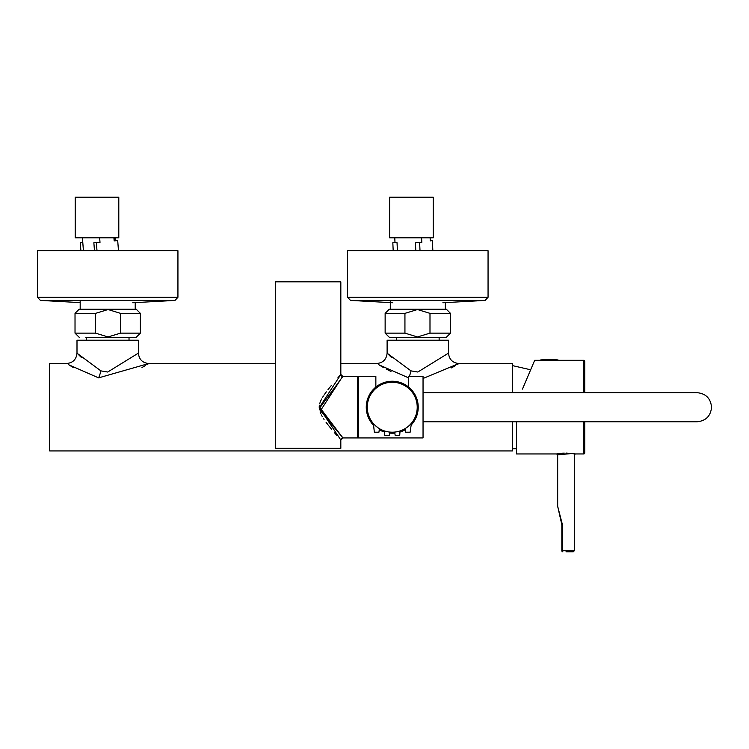 <?xml version="1.0" encoding="UTF-8"?>
<svg xmlns="http://www.w3.org/2000/svg" width="749" height="749" viewBox="0 0 749 749"><rect width="100%" height="100%" fill="white"/><g stroke="black" fill="none" stroke-linecap="round" stroke-linejoin="round"><path stroke-width="1.12" d="M423.045 378.488L458.912 363.518C452.593 362.9 449.128 359.436 448.511 353.116L417.811 372.038L411.014 370.877L387.364 353.369M388.441 354.455L390.295 356.281M390.529 356.496L391.633 357.554M390.969 371.485L386.175 369.004M383.516 367.544L379.827 365.4M378.535 364.632L408.542 377.833M68.421 364.632L98.596 377.871L148.798 363.518C142.479 362.9 139.014 359.436 138.396 353.116L107.697 372.038L100.9 370.877L77.25 353.369M78.327 354.455L80.18 356.281M80.405 356.496L81.519 357.554M73.402 367.544L69.713 365.4M512.41 421.799L512.41 450.935L49.687 450.935L49.687 363.518L66.586 363.518C72.906 362.9 76.379 359.436 76.997 353.116L76.997 340.215L138.396 340.215L138.396 353.116M458.294 363.902L457.442 364.417M455.795 365.4L451.497 367.881M148.171 363.902L147.328 364.417M145.68 365.4L141.982 367.544M458.912 363.518L512.41 363.518L512.41 392.663M448.511 353.116L448.511 340.215L387.111 340.215L387.111 353.116C386.493 359.436 383.02 362.9 376.7 363.518L340.832 363.518M450.486 333.136L446.32 337.293L389.293 337.293L385.136 333.136L404.937 333.136L417.465 336.947L429.992 333.136L450.486 333.136L450.486 313.363L446.32 309.197L389.293 309.197L385.136 313.363L404.937 313.363L417.465 309.543L429.992 313.363L429.992 333.136M404.937 333.136L404.937 313.363M95.516 333.136L95.516 313.363L75.022 313.363L75.022 333.136L95.516 333.136L108.043 336.947L120.57 333.136L140.372 333.136L136.206 337.293L85.845 337.293M129.549 337.293L136.206 337.293M75.022 313.363L79.179 309.197L136.206 309.197L140.372 313.363L120.57 313.363L120.57 333.136M95.516 313.363L108.043 309.543L120.57 313.363M488.058 297.297L488.058 250.718L347.564 250.718L347.564 297.297L350.513 300.415L485.109 300.415L488.058 297.297L347.564 297.297M389.611 237.808L433.222 237.808L433.222 197.221L389.611 197.221L389.611 237.808M397.401 250.718L397.045 242.732L394.985 242.367L394.779 237.808M421.809 242.367L415.442 242.732L421.809 242.367L421.603 237.808M415.442 242.732L415.798 250.718M432.847 250.718L432.388 240.56L430.263 240.916L430.123 237.808M419.646 242.732L420.011 250.718M394.985 242.367L392.832 242.732L393.188 250.718M432.388 240.56L430.254 240.56M397.045 242.732L392.832 242.732M177.934 297.297L177.934 250.718L37.45 250.718L37.45 297.297L40.399 300.415L174.985 300.415L177.934 297.297L37.45 297.297M75.2 237.808L118.801 237.808L118.801 197.221L75.2 197.221L75.2 237.808M82.446 237.808L83.411 250.718L82.811 242.732L80.283 242.732L80.883 250.718M100.001 242.367L93.868 242.732L100.001 242.367L99.664 237.808M93.868 242.732L94.468 250.718M118.473 250.718L117.705 240.56L114.157 240.916L113.923 237.808M96.396 242.732L96.995 250.718M117.705 240.56L114.157 240.916M82.793 242.479L80.283 242.732M516.567 421.799L516.567 453.95L556.629 453.95L564.203 453.079M574.174 454.961L575.363 453.95L565.991 453.051L565.991 454.072C555.262 455.074 555.262 455.074 566.001 454.072L565.991 454.072C576.739 455.074 576.739 455.074 566.001 454.072L564.362 454.109M562.424 453.182L560.842 453.323M558.23 453.669L557.387 453.819M566.001 551.779L573.285 551.779L566.001 551.779M556.629 453.95L557.677 454.999L557.677 506.333L562.433 524.721L562.433 550.74L574.324 550.74L573.285 551.779M558.192 360.297L583.686 360.297A1.039 1.039 0 0 1 584.735 361.336L584.735 392.663L696.982 392.663C705.83 393.525 710.689 398.384 711.55 407.231C710.689 416.079 705.83 420.929 696.982 421.799L423.045 421.799M584.735 421.799L584.735 452.911A1.039 1.039 0 0 1 583.686 453.95L583.686 421.799M522.446 389.106L534.683 360.297L542.276 360.297M555.243 360.456L543.456 360.456M575.363 453.95L583.686 453.95M561.834 524.721L557.771 506.783L561.834 524.721L561.834 550.74L561.834 524.721L562.433 524.721M562.874 551.779A1.039 1.039 0 0 1 561.834 550.74A1.039 1.039 0 0 0 562.874 551.779L561.834 550.74M540.506 360.147L558.014 359.941A74.928 74.928 0 0 0 540.684 359.941L558.014 359.941L540.506 360.147L557.958 360.456M376.101 426.293L377.187 427.155L376.11 426.293M378.32 427.96L379.425 428.662L378.32 427.96M378.282 427.932L379.097 428.465M410.358 424.421L411.398 423.251L410.358 424.421L411.398 423.251L410.368 424.411L411.398 423.251L410.368 424.411L411.398 423.251L410.143 432.201L405.565 432.201L405.069 428.662L406.23 427.922M379.425 428.662L378.928 432.201L374.341 432.201L373.405 423.625M384.462 430.965L384.967 431.124L384.125 430.844L384.967 431.124L384.125 430.844L384.967 431.124L384.125 430.844L384.967 431.124L384.125 430.844L384.752 435.328L389.33 435.328L389.789 432.079L389.227 432.023L389.789 432.079M399.985 430.975L399.741 435.328L395.154 435.328L394.704 432.079L395.566 431.986L394.845 432.07M394.704 432.079L395.556 431.986M400.369 430.844L399.105 431.246M407.287 427.164L405.069 428.662M392.242 432.201A24.979 24.979 0 0 0 417.221 407.231A24.979 24.979 0 0 0 392.242 382.252A24.979 24.979 0 0 0 367.272 407.231A24.979 24.979 0 0 0 392.242 432.201M377.749 427.567L374.126 424.411M340.318 375.034L337.939 377.749M331.198 385.66L327.978 389.677M326.302 391.867L324.064 395.013M323.409 396.015L322.416 397.616M321.621 399.011L320.46 401.455M320.282 401.923L319.654 403.861M319.355 405.331L319.233 406.548M319.214 406.979L319.486 409.862M320.066 411.959L320.844 413.879M321.368 414.946L322.388 416.79M323.315 418.307L324.055 419.431M326.04 422.23L328.081 424.917M328.371 425.292L331.667 429.355M334.597 432.847L336.61 435.178M408.636 387.064L408.636 376.532L423.045 376.532L423.045 437.931L342.92 437.931L320.478 410.677L341.909 377.533M342.387 377.065L319.935 407.69L342.92 437.931L340.832 440.009L319.224 407.69L340.832 374.444L340.832 281.83L275.276 281.83L275.276 448.333L340.832 448.333L340.814 439.991A2.078 2.078 -43.2 0 1 342.892 437.903M375.858 387.064L375.858 376.532L342.92 376.532L340.832 374.444A2.078 2.078 -136.8 0 0 342.902 376.55M358.003 437.51L358.003 376.944M373.339 425.058A25.99 25.99 0 0 1 392.242 381.241A25.99 25.99 0 0 1 411.145 425.058M405.218 429.748A25.99 25.99 0 0 1 400.209 431.967M394.845 433.081A25.99 25.99 0 0 1 389.649 433.081M384.284 431.967A25.99 25.99 0 0 1 379.266 429.748M411.014 370.877A10.411 2.238 -76 0 1 409.282 376.532M100.9 370.877A10.411 2.238 -76 0 1 98.596 377.871M429.992 313.363L450.486 313.363M583.686 392.663L583.686 360.297M357.591 437.931L357.591 376.532M358.425 437.931L358.425 376.532M148.798 363.518L275.276 363.518M530.657 369.781L512.41 365.606M516.567 448.735L512.41 448.857M385.136 333.136L385.136 313.363M439.139 337.293L439.139 340.215M396.474 337.293L396.474 340.215M140.372 333.136L140.372 313.363M75.022 333.136L79.179 337.293M86.36 337.293L86.36 340.215M129.025 337.293L129.025 340.215M392.738 302.746L350.513 300.415M442.874 302.746L485.109 300.415M445.327 302.615L445.327 309.197M390.295 300.415L390.295 309.197M80.18 302.615L40.399 300.415M132.76 302.746L174.985 300.415M135.213 302.409L135.213 309.197M115.234 240.56L115.028 237.808M80.18 300.415L80.18 309.197M574.324 454.999L574.324 550.74M423.045 392.663L696.982 392.663"/></g></svg>
